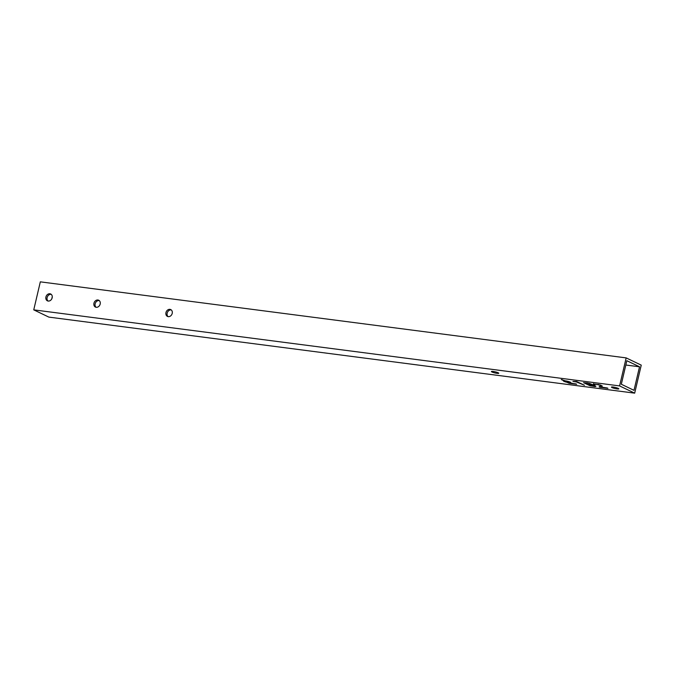 <?xml version="1.0" encoding="UTF-8"?>
<svg xmlns="http://www.w3.org/2000/svg" width="675" height="675" viewBox="0 0 675 675"><rect width="100%" height="100%" fill="white"/><g stroke="black" fill="none" stroke-linecap="round" stroke-linejoin="round"><path stroke-width="1.01" d="M626.164 357.893L40.323 281.846L33.75 309.859L48.836 317.107L634.677 393.154L641.25 365.141L626.164 357.893L619.591 385.914L33.75 309.859M45.917 297.008A3.78 3.097 -64.4 0 0 47.402 300.822A3.78 3.097 -64.4 0 0 51.832 298.755A3.78 3.097 -64.4 0 0 50.676 293.996A3.78 3.097 -64.4 0 0 45.917 297.008M93.943 303.244A3.78 3.097 -64.4 0 0 95.42 307.058A3.78 3.097 -64.4 0 0 99.849 304.982A3.78 3.097 -64.4 0 0 98.702 300.232A3.78 3.097 -64.4 0 0 93.943 303.244M165.966 312.593A3.78 3.097 -64.4 0 0 167.451 316.406A3.78 3.097 -64.4 0 0 171.88 314.339A3.78 3.097 -64.4 0 0 170.724 309.58A3.78 3.097 -64.4 0 0 165.966 312.593M619.591 385.914L634.677 393.154M626.839 360.712L621.321 384.252L633.994 390.336L639.52 366.795L626.839 360.712M51.773 298.865L52.279 296.73M491.957 371.984A3.78 0.565 13.2 0 1 491.392 371.528A3.78 0.565 13.2 0 1 495.205 371.841A3.78 0.565 13.2 0 1 498.766 373.258A3.78 0.565 13.2 0 1 496.041 373.174A3.78 0.565 13.2 0 1 491.957 371.984M607.93 388.311L600.885 387.113L602.286 386.041L600.488 385.028L593.418 383.906L594.042 384.581L596.481 384.337L600.067 385.29L600.548 385.872L599.079 386.91L599.788 387.256L607.93 388.311M593.468 383.678L594.101 384.353L598.556 384.514L600.488 385.273L600.548 385.872M600.885 387.113L602.286 386.041M563.777 380.734L561.254 379.519L565.059 380.793A3.78 0.565 13.2 0 1 568.898 381.645A3.78 0.565 13.2 0 1 570.797 382.607A3.78 0.565 13.2 0 1 568.974 382.674L576.712 384.261L569.059 383.265L567.093 382.32A3.78 0.565 13.2 0 1 563.988 381.341A3.78 0.565 13.2 0 1 563.423 380.877A3.78 0.565 13.2 0 1 563.777 380.734L563.836 380.506A3.78 0.565 13.2 0 1 564.46 380.506M584.457 385.265L576.653 381.518L572.957 381.434L576.34 381.915L584.457 385.265M594.641 385.535L589.461 383.425L583.538 382.649L589.95 385.729L595.215 386.623L595.688 386.142L594.641 385.535M583.538 382.649L590.001 385.509L595.924 386.277M612.006 387.568A3.78 0.565 13.2 0 1 611.449 387.113A3.78 0.565 13.2 0 1 615.254 387.425A3.78 0.565 13.2 0 1 618.815 388.842A3.78 0.565 13.2 0 1 616.089 388.758A3.78 0.565 13.2 0 1 612.006 387.568M51.241 294.368A3.78 3.097 -64.4 0 0 47.123 297.582A3.78 3.097 -64.4 0 0 48.043 301.033M99.267 300.603A3.78 3.097 -64.4 0 0 95.15 303.817A3.78 3.097 -64.4 0 0 96.061 307.268M171.29 309.952A3.78 3.097 -64.4 0 0 167.172 313.166A3.78 3.097 -64.4 0 0 168.092 316.617M639.52 366.795L625.835 365.023M599.29 386.767L607.272 387.998M568.974 382.674L569.033 382.447A3.78 0.565 13.2 0 1 567.143 382.101L569.109 383.037L576.053 383.94M561.963 379.612L563.836 380.506M573.497 381.442L576.391 381.696L583.799 384.944M589.612 383.527L590.49 384.109L587.984 384.607L585.343 383.273L585.25 382.793L587.621 382.987L590.49 384.109M593.317 385.206L594.127 385.661L593.772 386.193L588.963 385.062L591.519 384.345L594.186 386.142M585.343 383.273L588.642 383.231M588.592 383.451L589.562 383.754M588.963 385.062L591.469 384.573L593.258 385.433"/></g></svg>

